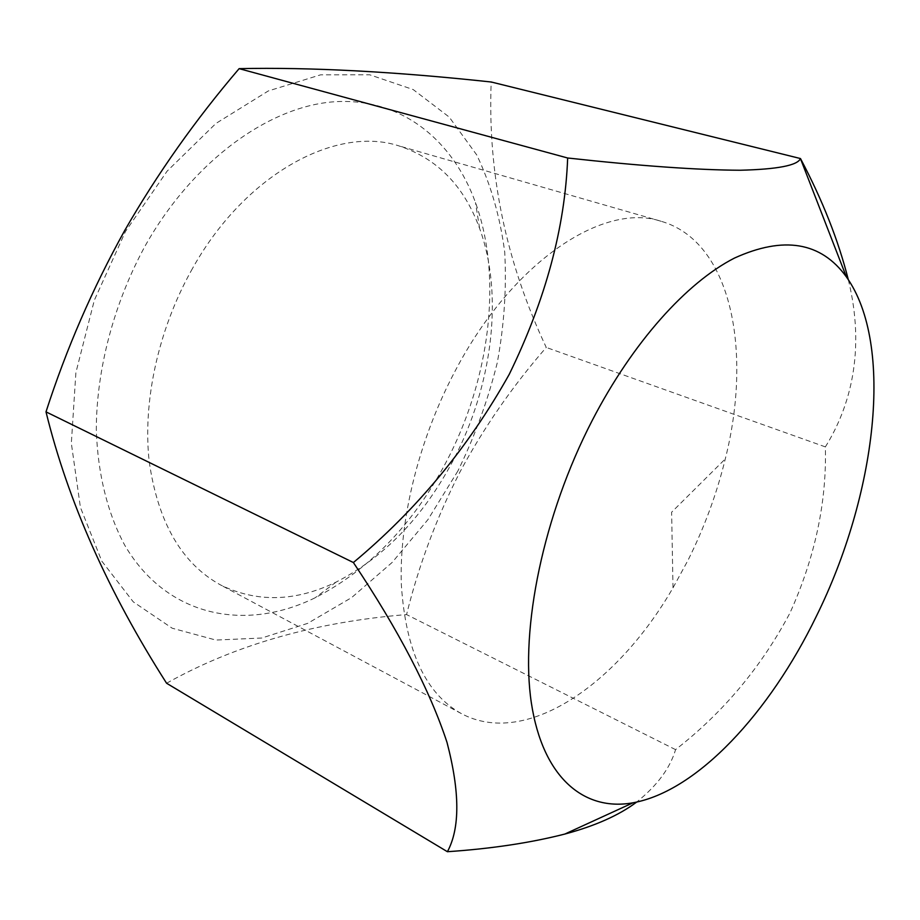 <?xml version="1.0" encoding="UTF-8"?>
<svg xmlns="http://www.w3.org/2000/svg" width="920" height="920" viewBox="0 0 920 920"><rect width="100%" height="100%" fill="white"/><g stroke="black" fill="none" stroke-linecap="round" stroke-linejoin="round"><path stroke-width="0.69" stroke-dasharray="4.6 3.45" d="M454.848 371.565C512.337 261.326 603.52 201.917 661.089 221.271C731.342 241.465 752.617 350.589 725.293 458.919C716.726 493.879 704.283 527.678 687.976 560.314L673.003 587.834C617.147 684.595 525.86 748.063 461.391 713.609C425.73 693.91 405.72 651.015 401.361 584.947C398.969 520.375 418.738 439.875 454.848 371.565M191.164 270.871C243.765 174.639 335.478 125.304 398.671 145.809C437.126 158.355 464.094 185.886 479.596 228.39C504.125 295.423 492.142 386.803 452.881 460.989C423.05 517.017 384.134 557.382 336.145 582.072C295.412 601.772 256.875 602.738 220.558 584.959C181.665 563.488 157.883 522.318 149.201 461.472C142.623 402.201 158.01 330.544 191.164 270.871M145.279 245.674C193.66 159.804 270.572 105.294 336.179 101.648C402.028 98.187 452.973 140.403 475.479 202.561C502.987 278.495 489.624 379.948 446.004 462.38C412.907 524.607 369.299 569.733 315.192 597.747C245.835 631.833 167.348 617.584 124.89 545.479C107.743 513.797 97.704 474.179 96.301 429.582C96.496 369.184 113.907 303.128 145.279 245.674M457.907 470.948L427.915 519.65L392.15 562.442L351.647 597.586L307.683 623.357L261.786 638.02L215.878 640.056L172.178 628.21L133.25 601.841L101.787 561.131L80.419 507.391L71.334 443.256L75.9 372.588L94.334 300.23L125.511 231.426L167.118 171.143L215.935 123.441L268.295 90.953L320.597 74.83L369.725 74.796L413.172 89.55L449.201 117.058L476.744 154.951C490.808 184.46 500.135 216.855 504.723 252.137C506.667 288.351 504.183 325.231 497.26 362.767C487.968 400.096 474.858 436.16 457.907 470.948M166.577 683.238C235.025 644.908 315.031 622.023 406.571 614.571C418.841 565.053 436.62 517.569 459.897 472.109C483.793 427.616 512.589 386.055 546.261 347.438C505.873 261.671 487.519 173.19 491.199 81.995M848.297 279.657C865.731 350.6 850.298 406.835 825.366 446.89C826.804 502.067 815.039 557.37 790.038 612.812C761.415 666.873 723.258 712.482 675.567 749.639C670.094 768.165 657.121 785.645 636.651 802.079M675.567 749.639L406.571 614.571M825.366 446.89L546.261 347.438M673.003 587.834L671.623 512.21L725.293 458.919M661.089 221.271L398.671 145.809M479.596 228.39L475.479 202.561M336.145 582.072L315.192 597.747M461.391 713.609L220.558 584.959"/><path stroke-width="1.38" d="M567.663 157.998L239.131 68.643C195.661 119.519 157.515 173.466 124.717 230.494C92.483 288.615 66.251 349.071 46 411.861C67.896 501.159 108.088 591.617 166.577 683.238L447.407 851.713C460.069 828.345 459.942 791.901 447.005 742.382C429.755 690.023 398.544 630.073 353.383 562.534C416.415 510.059 468.383 447.315 509.266 374.291C545.537 299.885 565.006 227.78 567.663 157.998C640.101 165.945 697.59 170.027 740.129 170.246C777.423 169.314 797.525 165.439 800.446 158.596L800.481 158.55C822.48 200.065 838.419 240.43 848.297 279.657M816.258 616.457C769.764 712.333 697.601 791.108 633.029 802.792C584.327 811.658 542.811 778.009 531.38 703.064C520.064 628.279 543.226 515.327 592.227 420.452C632.649 342.309 686.607 282.52 734.447 258.083C783.748 235.692 821.054 241.948 846.354 276.851C894.895 344.816 875.978 495.903 816.258 616.457M636.651 802.079C619.033 815.293 595.067 825.964 564.742 834.083C530.346 842.869 491.234 848.734 447.407 851.713M353.383 562.534L46 411.861M800.481 158.55L491.199 81.995C394.577 71.587 310.546 67.137 239.131 68.643M633.029 802.792L564.742 834.095M846.354 276.851L800.446 158.596"/></g></svg>
